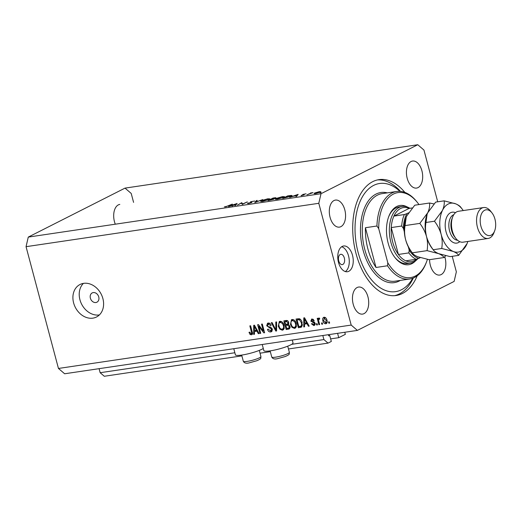 <?xml version="1.0" encoding="UTF-8"?>
<svg xmlns="http://www.w3.org/2000/svg" width="521" height="521" viewBox="0 0 521 521"><rect width="100%" height="100%" fill="white"/><g stroke="black" fill="none" stroke-linecap="round" stroke-linejoin="round"><path stroke-width="0.78" d="M330.633 338.884L338.748 337.68L345.338 334.345L344.785 332.261M337.588 333.329L338.748 337.68M328.595 335.648L329.728 335.478L328.901 335.889L328.328 334.703M288.458 348.972L328.022 343.111L331.317 341.444L329.728 335.478M99.081 368.673L100.156 372.71L104.285 376.266L241.881 355.876M260.025 353.186L270.321 351.662M291.63 344.342L323.893 339.562L328.022 343.111M100.156 372.71L234.86 352.75M322.818 335.517L323.893 339.562M263.287 348.497A15.096 2.338 165.1 0 1 262.128 349.142A15.096 2.338 165.1 0 1 246.036 354.293A15.096 2.338 165.1 0 1 235.407 354.821L233.786 348.712M262.219 344.498L263.847 350.607A15.096 2.338 -14.9 0 0 274.476 350.079A15.096 2.338 -14.9 0 0 290.562 344.928A15.096 2.338 -14.9 0 0 293.023 342.844L292.281 340.044M93.239 292.581A5.203 4.148 -116.9 0 0 92.21 292.906A5.203 4.148 -116.9 0 0 90.589 298.813A5.203 4.148 -116.9 0 0 95.884 302.525A5.203 4.148 -116.9 0 0 96.913 302.2A5.203 4.148 -116.9 0 0 98.541 296.293A5.203 4.148 -116.9 0 0 93.239 292.581M83.621 283.352A18.222 14.523 -116.9 0 0 80.019 284.492A18.222 14.523 -116.9 0 0 74.34 305.15A18.222 14.523 -116.9 0 0 92.881 318.142A18.222 14.523 -116.9 0 0 96.483 317.002A18.222 14.523 -116.9 0 0 102.168 296.345A18.222 14.523 -116.9 0 0 83.621 283.352M83.425 283.385A18.222 14.523 -116.9 0 0 81.55 304.004A18.222 14.523 -116.9 0 0 99.192 314.951A18.222 14.523 -116.9 0 0 99.387 314.918M344.335 258.032A5.203 3.035 81.6 0 0 340.773 254.3A5.203 3.035 81.6 0 0 338.728 260.871A5.203 3.035 81.6 0 0 342.297 264.603A5.203 3.035 81.6 0 0 344.335 258.032M338.494 262.415A13.012 7.594 -98.4 0 1 343.6 245.99A13.012 7.594 -98.4 0 1 352.515 255.316A13.012 7.594 -98.4 0 1 347.416 271.734A13.012 7.594 -98.4 0 1 338.494 262.415M341.678 246.739A13.012 7.594 -98.4 0 1 348.542 255.902A13.012 7.594 -98.4 0 1 345.358 271.571M404.876 192.405A58.567 34.178 81.6 0 0 378.988 179.634A58.567 34.178 81.6 0 0 356.025 253.538A58.567 34.178 81.6 0 0 396.155 295.498A58.567 34.178 81.6 0 0 417.223 275.772M421.919 170.829A13.663 7.971 81.6 0 0 412.554 161.041A13.663 7.971 81.6 0 0 407.194 178.286A13.663 7.971 81.6 0 0 416.559 188.074A13.663 7.971 81.6 0 0 421.919 170.829M115.304 224.199A13.663 7.971 -98.4 0 1 114.457 221.659A13.663 7.971 -98.4 0 1 119.817 204.414M344.804 209.872A13.663 7.971 81.6 0 0 335.439 200.084A13.663 7.971 81.6 0 0 330.08 217.329A13.663 7.971 81.6 0 0 339.445 227.117A13.663 7.971 81.6 0 0 344.804 209.872M367.943 296.853A13.663 7.971 81.6 0 0 358.578 287.058A13.663 7.971 81.6 0 0 353.225 304.303A13.663 7.971 81.6 0 0 362.59 314.098A13.663 7.971 81.6 0 0 367.943 296.853M429.565 259.679A13.663 7.971 81.6 0 0 430.339 265.261A13.663 7.971 81.6 0 0 439.704 275.055A13.663 7.971 81.6 0 0 445.064 257.81A13.663 7.971 81.6 0 0 444.758 256.762M241.282 203.144L237.433 205.098L241.679 202.708L242.793 203.932L247.312 201.874L242.402 204.362L241.282 203.144M248.159 203.079L251.213 202.623L250.36 202.057L250.699 201.738L254.769 201.021L251.376 201.634L251.864 202.532L248.445 203.509L247.293 203.301L248.159 203.079L248.243 203.542M250.36 202.057L250.699 201.738L250.822 202.207M251.376 201.634L251.35 202.343M251.721 201.985L251.864 202.532L251.721 201.985M254.789 202.526L256.508 200.513L257.211 200.409L255.778 202.005L262.792 199.582L254.789 202.526M262.649 201.406L260.565 201.334L261.347 200.683L267.748 198.801L269.871 198.866L269.064 199.53L262.649 201.406M277.289 199.237L275.199 199.165L275.987 198.514L282.389 196.632L284.512 196.697L283.704 197.361L277.289 199.237M289.689 197.355L298.162 194.34L296.638 196.326L295.921 196.43L296.41 195.798L293.095 196.287L289.689 197.355M320.356 192.835L321.177 192.418L320.194 192.848M133.584 202.376L131.207 193.441L125.02 188.114L417.764 144.734L321.014 193.714L318.793 203.301L351.193 325.071L357.38 330.399L454.13 281.418L456.35 271.832L452.221 256.319M125.02 188.114L28.271 237.094L321.014 193.714M320.76 191.78L315.576 193.538C313.974 193.747 313.668 193.571 314.651 193.017L319.288 191.663L320.767 191.715M314.085 193.493L314.651 193.017L314.814 193.63M310.542 192.978L313.017 192.633L306.954 194.795L310.62 193.271M301.112 195.395L303.313 194.997L302.603 194.672L302.909 194.424L306.061 193.805L303.58 194.32L304.297 194.646L303.99 194.887L301.184 195.675M291.148 196.28L282.747 198.384L287.657 195.896L291.278 195.427L292.034 195.583L291.148 196.28M268.113 200.552L273.017 198.065L274.45 197.856C275.863 197.628 276.234 197.72 275.557 198.13L273.668 198.781L273.818 199.204L268.113 200.552M275.935 197.811L275.557 198.13M273.785 199.224L273.668 198.781L273.818 199.204M237.081 203.392L235.648 205.365L234.932 205.469L235.427 204.831L228.706 206.394L237.107 203.47M226.101 206.642L232.301 204.102L228.986 205.782L224.362 206.876L226.14 206.798M28.271 237.094L26.05 246.68L58.45 368.451L64.643 373.772L357.38 330.399M258.872 326.387L260.715 333.31L259.953 333.427L257.641 324.726L258.449 324.609L263.385 331.082L261.535 324.147L262.297 324.036L264.609 332.737L263.802 332.854L258.872 326.387L259.549 326.048M270.497 330.92L271.578 329.213L266.706 325.742L267.514 323.254L268.191 323.046C269.604 322.922 270.588 323.671 271.135 325.312L270.406 325.534L268.491 324.055L267.468 325.651L267.944 326.498L270.653 327.162L272.333 329.077L271.461 331.714L270.699 331.949C269.129 332.066 268.055 331.206 267.475 329.376L268.204 329.148L270.497 330.92L272.444 330.047M268.491 324.055L269.8 323.365L268.491 324.055M276.586 321.919L276.592 330.959L275.811 331.076L271.304 322.701L272.086 322.584L275.889 330.008L275.798 322.037L276.586 321.919M282.369 330.223L279.849 329.174L278.312 326.302L279.315 321.509L279.998 321.294C282.102 321.45 283.463 322.799 284.082 325.338L284.166 328.569L282.369 330.223L283.593 329.598M294.534 328.419L292.014 327.37L290.477 324.498L291.48 319.705L292.164 319.49C294.267 319.653 295.628 320.995 296.247 323.534L296.332 326.771L294.534 328.419L295.765 327.794M304.511 324.121L304.564 326.817L303.769 326.934L303.795 317.888L304.538 317.777L309.187 326.126L308.399 326.244L307.064 323.743L304.511 324.121L307.54 323.17M329.292 321.861L329.624 323.098L328.862 323.215L328.536 321.971L329.292 321.861M26.05 246.68L318.793 203.301M58.45 368.451L351.193 325.071M326.96 320.141C327.559 322.011 327.175 323.222 325.807 323.782C324.277 323.665 323.3 322.668 322.89 320.812C322.31 318.969 322.701 317.777 324.062 317.23C325.573 317.341 326.537 318.311 326.96 320.141M326.289 323.639L326.687 323.339M323.58 317.38L324.062 317.23M322.258 322.903L322.59 324.14L321.828 324.257L321.503 323.013L322.258 322.903M318.774 321.301L319.647 324.576L318.885 324.694L317.198 318.364L317.96 318.253L318.227 319.262L318.832 318.005L319.64 318.24L319.594 319.184L318.904 319.191L319.607 318.839L318.565 319.985L318.774 321.301M317.126 323.658L317.458 324.902L316.696 325.013L316.364 323.775L317.126 323.658M313.603 324.655L314.326 323.528L314 322.974L310.809 321.073L312.014 319.015L314.228 320.565L313.499 320.793L312.281 319.92L311.532 320.832L315.042 323.254C315.309 324.583 314.892 325.351 313.792 325.566L311.434 323.801L312.164 323.574L313.603 324.655L315.355 323.841M314.365 325.391L314.788 325.058M311.447 319.191L312.014 319.015M313.414 319.347L311.858 320.044L313.342 319.295M302.128 322.603L301.372 327.155L298.351 327.735L296.039 319.034L299.308 318.722C300.812 319.438 301.75 320.734 302.128 322.603M289.976 326.322L289.305 328.946L286.185 329.539L283.873 320.838L286.14 320.5C287.377 320.33 288.237 320.962 288.732 322.395L288.4 324.336L289.976 326.322M254.424 331.545L254.476 334.235L253.681 334.352L253.707 325.312L254.443 325.202L259.1 333.551L258.312 333.668L256.977 331.167L254.424 331.545L257.452 330.594M251.063 333.805L251.65 333.036L249.846 325.879L250.608 325.768L252.177 331.675C252.763 333.297 252.47 334.345 251.298 334.821L249.995 334.378L248.999 332.346L249.728 332.118L251.063 333.805L252.672 333.03M251.754 334.684L252.099 334.423M437.718 201.803L423.951 150.061L417.764 144.734M329.559 322.864L328.862 323.215M326.875 323.092L325.905 322.76M323.587 320.454L322.89 320.812M324.075 318.194L324.394 317.211M325.404 317.576L324.036 318.214L325.436 317.504M326.908 319.966L326.218 320.317L324.283 318.136L323.652 320.695L325.586 322.877L327.227 322.095M325.586 322.877L326.218 320.317M322.525 323.906L321.828 324.257M319.581 324.342L318.885 324.694M319.62 318.559L318.227 319.262M317.393 324.661L316.696 325.013M314.912 324.876L313.889 324.576M315.023 323.176L314.326 323.528M314.782 322.584L314 322.974M314.209 321.945L313.134 321.607M311.512 320.715L310.809 321.073M312.131 319.907L312.307 318.995M314.183 320.448L313.499 320.793M304.557 326.53L303.769 326.934M305.182 323.782L305.182 322.968M309.064 325.905L308.399 326.244M307.683 323.43L307.064 323.743M304.505 320.435L304.492 323.066L306.543 322.766L304.407 318.735L304.505 320.435M304.922 318.474L304.407 318.735M307.143 322.46L306.543 322.766M301.939 326.7L300.513 327.416M301.913 326.706L298.351 327.735M299.757 327.025L299.614 326.491M297.778 319.581L297.569 318.806M299.992 319.008L297.068 319.94L298.846 326.602L300.936 326.185L301.639 324.876L301.366 322.707L299.438 319.77L297.068 319.94M300.936 326.185L302.401 325.436M299.757 319.041L298.357 319.751M300.37 319.301L299.438 319.77M302.056 322.356L301.366 322.707M302.44 324.466L301.639 324.876M292.789 326.98L292.014 327.37M291.18 324.147L290.477 324.498M291.643 320.858L292.274 319.477M295.83 327.722L294.319 327.39M293.798 319.822L292.444 320.506C290.992 321.112 290.594 322.414 291.246 324.401C291.695 326.283 292.698 327.279 294.261 327.403L296.442 326.341M293.779 319.809L291.929 320.669L292.444 320.506L294.639 321.704L295.329 321.353M296.175 323.267L295.479 323.619L294.639 321.704M294.261 327.403C295.674 326.817 296.084 325.553 295.479 323.619M289.813 328.497L286.185 329.539M287.592 328.829L287.449 328.295M286.57 325L286.368 324.225M285.612 321.385L285.404 320.61M287.266 325.15L288.667 324.44L285.866 325.358L286.68 328.406L288.185 328.184L288.894 327.963L289.22 326.439L287.266 325.15L285.866 325.358M289.591 327.475L290.295 327.253M287.716 320.825L284.902 321.744L285.593 324.342L287.664 323.951L288.009 322.649L286.146 321.561L284.902 321.744M288.706 322.297L288.009 322.649M288.816 323.365L287.664 323.951M289.91 326.094L289.22 326.439M290.119 327.344L288.185 328.184M280.624 328.784L279.849 329.174M279.015 325.951L278.312 326.302M279.477 322.655L280.109 321.281M283.665 329.519L282.154 329.194M281.633 321.626L280.272 322.31C278.826 322.916 278.429 324.212 279.08 326.205C279.53 328.08 280.532 329.083 282.095 329.207L284.277 328.145M281.614 321.613L279.764 322.466L280.272 322.31L282.473 323.502L283.163 323.157M284.01 325.071L283.313 325.423L282.473 323.502M282.095 329.207C283.509 328.614 283.919 327.357 283.313 325.423M276.592 330.679L275.811 331.076M276.592 329.65L275.889 330.008M271.995 331.297L270.699 331.949M272.034 331.245L270.445 330.926M272.268 328.862L271.578 329.213M267.416 325.384L266.706 325.742M267.989 324.205L268.348 323.027M271.096 325.189L270.406 325.534M260.65 333.069L259.953 333.427M264.082 330.731L263.385 331.082M264.544 332.476L263.802 332.854M254.469 333.954L253.681 334.352M255.088 331.206L255.095 330.386M258.976 333.329L258.312 333.668M257.595 330.855L256.977 331.167M254.417 327.859L254.398 330.49L256.456 330.184L254.32 326.159L254.417 327.859M254.834 325.899L254.32 326.159M257.055 329.884L256.456 330.184M251.2 333.766L249.995 334.378M252.385 332.659L251.65 333.036M252.698 334.111L251.396 333.668M319.575 192.47L319.959 191.93L320.05 192.262M316.052 193.46L319.529 192.295C320.272 191.878 320.044 191.741 318.845 191.884L315.303 192.92L314.958 193.617M315.303 192.92C314.56 193.343 314.795 193.473 316.013 193.317M303.6 195.062L303.437 194.457M303.938 194.913L303.834 194.528M303.111 195.082L302.603 194.678M296.553 196.339L296.41 195.798M296.566 195.59L297.152 194.834L293.955 195.981L296.566 195.59L296.729 196.202M297.315 195.44L297.152 194.834M291.46 196.111L291.278 195.427M287.807 196.059L283.906 198.032L290.49 196.378C291.415 195.909 291.395 195.688 290.438 195.714L287.807 196.059M291.174 195.837L290.438 195.714M283.046 197.459L283.678 196.938L281.913 196.886L276.026 198.931L277.765 198.989L283.098 197.641M274.932 198.397L273.173 198.227L271.597 199.022L275.173 198.299M271.532 199.211L269.272 200.201L273.167 199.302L271.532 199.211M273.167 199.302L272.841 199.035M268.413 199.628L269.038 199.107L267.28 199.055L261.386 201.099L263.125 201.158L268.458 199.81M256.645 201.041L256.508 200.513M242.063 204.134L241.679 202.708M242.265 204.382L241.816 202.689M232.509 206.83L232.105 205.326M228.96 207.358L228.706 206.394M235.583 204.629L236.169 203.874L232.965 205.013L235.583 204.629L235.746 205.235M236.326 204.479L236.169 203.874M232.542 205.02L232.301 204.102M415.413 261.014A29.931 17.467 -98.4 0 1 394.931 257.524A29.931 17.467 -98.4 0 1 388.178 243.248A29.931 17.467 -98.4 0 1 388.829 216.332A29.931 17.467 -98.4 0 1 407.422 207.052M417.66 258.865A28.635 16.711 -98.4 0 1 410.587 263.098A28.635 16.711 -98.4 0 1 390.965 242.584A28.635 16.711 -98.4 0 1 402.192 206.453L399.053 206.922A28.635 16.711 81.6 0 0 388.646 216.827M399.913 191.337A54.659 31.898 81.6 0 0 363.964 194.32A54.659 31.898 81.6 0 0 358.129 252.477A54.659 31.898 81.6 0 0 412.788 278.234M413.296 278.038A58.567 34.178 -98.4 0 1 394.579 295.674M367.917 249.012A44.252 25.822 81.6 0 0 376.012 267.475L365.429 227.716A44.252 25.822 81.6 0 0 367.917 249.012M387.513 265.769L387.813 262.818A42.95 25.06 81.6 0 0 426.491 261.991L426.119 262.962A44.252 25.822 -98.4 0 1 409.74 279.015A44.252 25.822 -98.4 0 1 387.513 265.769L376.012 267.475M365.429 227.716L376.93 226.01A44.252 25.822 -98.4 0 1 396.768 191.468A44.252 25.822 -98.4 0 1 417.1 202.083L417.738 202.903A42.95 25.06 81.6 0 0 391.714 195.056A42.95 25.06 81.6 0 0 378.721 228.654L376.93 226.01M426.491 261.991A42.95 25.06 81.6 0 0 427.402 259.373M418.975 204.577A42.95 25.06 81.6 0 0 417.738 202.903M387.813 262.818L378.721 228.654M377.425 179.927A58.567 34.178 -98.4 0 1 400.454 191.376M394.612 257.1A28.635 16.711 81.6 0 0 407.448 263.567L410.587 263.098M408.555 212.796L406.875 213.649A26.03 15.187 81.6 0 0 403.436 228.478L401.698 226.023A27.333 15.949 -98.4 0 1 404.355 214.548L393.902 216.098A27.333 15.949 81.6 0 1 409.07 208.42L393.902 216.098A27.333 15.949 81.6 0 0 391.238 227.573A27.333 15.949 81.6 0 0 392.71 242.076A27.333 15.949 81.6 0 0 398.396 254.45A27.333 15.949 81.6 0 0 405.8 260.826A27.333 15.949 81.6 0 0 416.631 259.204M401.698 226.023L391.238 227.573L398.396 254.45L408.848 252.9L409.2 250.139A26.03 15.187 81.6 0 0 418.773 258.377L420.252 257.635M402.192 206.453A28.635 16.711 -98.4 0 1 409.936 208.289M403.436 228.478L404.309 231.747M408.327 246.863L409.2 250.139M418.773 258.377L416.259 259.276A27.333 15.949 -98.4 0 1 408.848 252.9M405.8 260.826L416.259 259.276M409.07 208.42L412.248 207.944M404.355 214.548L406.875 213.649M483.56 207.553L458.467 211.272A15.617 9.111 81.6 0 0 452.684 216.938L451.941 218.879A13.012 7.594 81.6 0 0 451.655 230.582A13.012 7.594 81.6 0 0 454.592 236.788L455.868 238.429A15.617 9.111 81.6 0 0 463.045 242.174L488.138 238.455A15.617 9.111 -98.4 0 1 477.438 227.26A15.617 9.111 -98.4 0 1 483.56 207.553A15.617 9.111 -98.4 0 1 490.736 211.298L492.013 212.939A13.012 7.594 81.6 0 0 482.778 211.793A13.012 7.594 81.6 0 0 480.929 226.244A13.012 7.594 81.6 0 0 487.63 235.355A13.012 7.594 81.6 0 0 494.663 230.849A13.012 7.594 81.6 0 0 494.95 219.146A13.012 7.594 81.6 0 0 492.013 212.939M452.684 216.938A15.617 9.111 81.6 0 0 452.345 230.979A15.617 9.111 81.6 0 0 455.868 238.429M494.663 230.849L493.921 232.789A15.617 9.111 -98.4 0 1 488.138 238.455M419.828 223.392C422.889 227.384 425.123 231.773 426.523 236.567C427.682 241.392 427.865 246.088 427.077 250.647L438.623 253.636C441.482 254.867 443.286 256.163 444.029 257.537L429.265 259.725L417.718 256.736C414.859 255.511 413.055 254.209 412.313 252.835C409.252 248.849 407.018 244.453 405.618 239.66C404.459 234.834 404.276 230.139 405.064 225.58L406.185 217.361L406.836 215.844L414.755 205.202L429.519 203.014C429.929 205.906 429.343 209.149 427.748 212.744L419.828 223.392L405.064 225.58M427.077 250.647L412.313 252.835L412.678 253.349M444.029 257.537L445.709 255.726M433.98 203.913L429.519 203.014M427.135 214.151A24.728 14.432 81.6 0 0 427.07 214.326A24.728 14.432 81.6 0 0 426.523 236.567A24.728 14.432 81.6 0 0 432.111 248.354L433.544 250.197M406.23 217.25A24.728 14.432 81.6 0 0 406.159 217.426A24.728 14.432 81.6 0 0 405.618 239.66A24.728 14.432 81.6 0 0 411.199 251.448L412.632 253.291M463.26 210.562A24.728 14.432 81.6 0 0 462.218 209.123A24.728 14.432 81.6 0 0 455.706 203.835A24.728 14.432 81.6 0 0 442.381 210.575L434.462 221.223C437.523 225.202 439.757 229.592 441.163 234.398C442.316 239.217 442.505 243.913 441.717 248.478L453.263 251.467C456.122 252.698 457.92 253.994 458.662 255.368L450.17 256.625L438.623 253.636C435.764 252.411 433.967 251.109 433.225 249.741C430.164 245.756 427.93 241.366 426.523 236.567C425.37 231.741 425.188 227.045 425.97 222.48L427.096 214.261L427.748 212.744L435.667 202.102L444.159 200.845C444.569 203.731 443.977 206.98 442.381 210.575A24.728 14.432 81.6 0 0 441.163 234.398A24.728 14.432 81.6 0 0 453.263 251.467A24.728 14.432 81.6 0 0 466.582 244.727A24.728 14.432 81.6 0 0 467.259 243.144A24.728 14.432 81.6 0 0 467.838 241.464M433.583 250.249L433.225 249.741L441.717 248.478M458.662 255.368L467.116 243.509M461.105 207.736C460.388 206.375 458.584 205.079 455.706 203.835L444.159 200.845M434.462 221.223L425.97 222.48M314.417 322.115L313.186 322.733M305.873 320.174L305.299 320.461M289.8 328.517L288.439 329.2M287.553 320.851L286.146 321.561M276.592 328.21L275.843 328.588M270.646 327.162L269.311 327.839M255.785 327.598L255.212 327.885M252.131 331.499L251.435 331.851M229.11 206.244L228.986 205.782M260.917 356.546L260.8 358.044C261.041 358.617 259.666 359.529 256.69 360.773L249.989 362.636C246.531 363.71 244.303 363.248 243.307 361.235A9.111 1.413 -14.9 0 0 251.943 360.395A9.111 1.413 -14.9 0 0 260.897 356.729A9.111 1.413 -14.9 0 0 260.917 356.546L259.282 350.399M289.357 352.333L289.24 353.831C289.481 354.404 288.106 355.315 285.124 356.559L278.429 358.422C274.971 359.497 272.743 359.034 271.747 357.022A9.111 1.413 -14.9 0 0 280.383 356.182A9.111 1.413 -14.9 0 0 289.337 352.515A9.111 1.413 -14.9 0 0 289.357 352.333L287.722 346.185M396.768 191.468L382.127 193.636A44.252 25.822 81.6 0 0 364.778 249.481A44.252 25.822 81.6 0 0 395.1 281.184L409.74 279.015M400.297 280.415A45.555 26.584 -98.4 0 1 363.033 249.989A45.555 26.584 -98.4 0 1 387.324 192.868M459.763 241.672A15.617 9.111 -98.4 0 1 446.067 231.91A15.617 9.111 -98.4 0 1 446.907 216.736A15.617 9.111 -98.4 0 1 455.471 212.705M453.804 214.685A13.012 7.594 81.6 0 0 449.564 230.894A13.012 7.594 81.6 0 0 457.588 240.259M288.79 328.022L290.197 327.312M292.034 195.583L292.255 196.437M284.512 196.697L284.694 197.4M283.678 196.938L283.776 197.322M276.026 198.931L276.137 199.361M269.871 198.866L270.06 199.569M269.038 199.107L269.142 199.491M261.386 201.099L261.503 201.529M251.161 201.822L251.291 202.317M241.672 355.081L243.307 361.235M270.112 350.867L271.747 357.022M462.218 209.123L460.746 207.221"/></g></svg>
